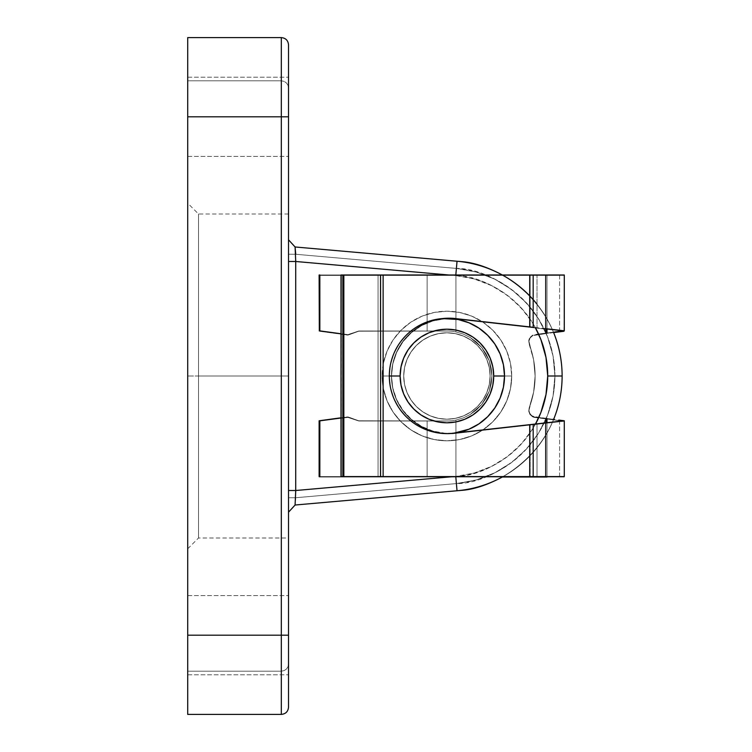 <?xml version="1.0" encoding="UTF-8"?>
<svg xmlns="http://www.w3.org/2000/svg" width="752" height="752" viewBox="0 0 752 752"><rect width="100%" height="100%" fill="white"/><g stroke="black" fill="none" stroke-linecap="round" stroke-linejoin="round"><path stroke-width="0.56" stroke-dasharray="3.76 2.82" d="M198.519 376L198.519 214L198.519 376L187.718 376L198.519 376L198.519 214L198.519 376L288.524 376L198.519 376L288.524 376L288.524 214L288.524 538L288.524 376L198.519 376L198.519 538L198.519 376L187.718 376L187.718 203.2L187.718 548.8L187.718 376L198.519 376L198.519 538L198.519 376M453.729 433.199A57.603 57.603 0 0 1 391.482 375.784A57.603 57.603 0 0 0 453.729 433.199L446.923 433.603L435.681 432.494L424.88 429.213L414.916 423.893L406.193 416.73L399.03 407.998L393.7 398.043L390.429 387.233L389.32 376A57.603 57.603 0 0 1 446.923 318.397A57.603 57.603 0 0 1 504.517 376A57.603 57.603 0 0 0 446.923 318.397A57.603 57.603 0 0 0 389.32 376L382.119 376A64.804 64.804 0 0 1 446.923 311.196A64.804 64.804 0 0 1 511.717 376L504.517 376L511.717 376A64.804 64.804 0 0 0 446.923 311.196A64.804 64.804 0 0 0 382.119 376L389.32 376A57.603 57.603 0 0 1 446.923 318.397A57.603 57.603 0 0 1 504.517 376A57.603 57.603 0 0 0 446.923 318.397A57.603 57.603 0 0 0 389.32 376A57.603 57.603 0 0 1 446.923 318.397A57.603 57.603 0 0 1 504.517 376A57.603 57.603 0 0 0 446.923 318.397A57.603 57.603 0 0 0 389.32 376A57.603 57.603 0 0 1 446.923 318.397A57.603 57.603 0 0 1 504.517 376L503.417 387.233L500.136 398.043L494.816 407.998L487.653 416.73L478.921 423.893L468.966 429.213L458.156 432.494L446.923 433.603L435.681 432.494L424.88 429.213L414.916 423.893L406.193 416.73L399.03 407.998L393.7 398.043L390.429 387.233L389.32 376L390.429 364.767L393.7 353.957L399.03 344.002L406.193 335.27L414.916 328.107L424.88 322.787L435.681 319.506L446.923 318.397L458.156 319.506L468.966 322.787L478.921 328.107L487.653 335.27L494.816 344.002L500.136 353.957L503.417 364.767L504.517 376A57.603 57.603 0 0 1 446.923 433.603A57.603 57.603 0 0 1 389.32 376A57.603 57.603 0 0 0 446.923 433.603A57.603 57.603 0 0 0 504.517 376L503.417 364.767L500.136 353.957L494.816 344.002L487.653 335.27L478.921 328.107L468.966 322.787L458.156 319.506L446.923 318.397L435.681 319.506L424.88 322.787L414.916 328.107L406.193 335.27L399.03 344.002L393.7 353.957L390.429 364.767L389.32 376L390.429 387.233L393.7 398.043L399.03 407.998L406.193 416.73L414.916 423.893L424.88 429.213L435.681 432.494L446.923 433.603L458.156 432.494L468.966 429.213L478.921 423.893L487.653 416.73L494.816 407.998L500.136 398.043L503.417 387.233L504.517 376A57.603 57.603 0 0 1 446.923 433.603A57.603 57.603 0 0 1 389.32 376A57.603 57.603 0 0 0 446.923 433.603A57.603 57.603 0 0 0 504.517 376A57.603 57.603 0 0 1 446.923 433.603A57.603 57.603 0 0 1 389.32 376L382.119 376L383.37 363.357L387.054 351.203L393.042 339.998L401.098 330.175L410.921 322.119L422.126 316.131L434.28 312.447L446.923 311.196L459.566 312.447L471.72 316.131L482.925 322.119L492.739 330.175L500.804 339.998L506.792 351.203L510.476 363.357L511.717 376L510.476 388.643L506.792 400.797L500.804 412.002L492.739 421.825L482.925 429.881L471.72 435.869L459.566 439.553L446.923 440.804L434.28 439.553L422.126 435.869L410.921 429.881L401.098 421.825L393.042 412.002L387.054 400.797L383.37 388.643L382.119 376L383.37 388.643L387.054 400.797L393.042 412.002L401.098 421.825L410.921 429.881L422.126 435.869L434.28 439.553L446.923 440.804L459.566 439.553L471.72 435.869L482.925 429.881L492.739 421.825L500.804 412.002L506.792 400.797L510.476 388.643L511.717 376L510.476 363.357L506.792 351.203L500.804 339.998L492.739 330.175L482.925 322.119L471.72 316.131L459.566 312.447L446.923 311.196L434.28 312.447L422.126 316.131L410.921 322.119L401.098 330.175L393.042 339.998L387.054 351.203L383.37 363.357L382.119 376A64.804 64.804 0 0 0 446.923 440.804A64.804 64.804 0 0 0 511.717 376L504.517 376L511.717 376A64.804 64.804 0 0 1 446.923 440.804A64.804 64.804 0 0 1 382.119 376L389.32 376A57.603 57.603 0 0 0 446.923 433.603A57.603 57.603 0 0 0 504.517 376A57.603 57.603 0 0 1 446.923 433.603A57.603 57.603 0 0 1 389.32 376L400.12 376A46.803 46.803 0 0 0 446.923 422.803A46.803 46.803 0 0 0 493.716 376L504.517 376A57.603 57.603 0 0 1 446.923 433.603A57.603 57.603 0 0 1 389.32 376A57.603 57.603 0 0 0 446.923 433.603A57.603 57.603 0 0 0 504.517 376A57.603 57.603 0 0 1 446.923 433.603A57.603 57.603 0 0 1 389.32 376A57.603 57.603 0 0 0 446.923 433.603A57.603 57.603 0 0 0 504.517 376A57.603 57.603 0 0 0 446.923 318.397A57.603 57.603 0 0 0 389.32 376A57.603 57.603 0 0 0 446.923 433.603A57.603 57.603 0 0 0 504.517 376L503.417 364.767L500.136 353.957L494.816 344.002L487.653 335.27L478.921 328.107L468.966 322.787L458.156 319.506L446.923 318.397L435.681 319.506L424.88 322.787L414.916 328.107L406.193 335.27L399.03 344.002L393.7 353.957L390.429 364.767L389.32 376A57.603 57.603 0 0 1 446.923 318.397A57.603 57.603 0 0 1 504.517 376L503.417 387.233L504.517 376A57.603 57.603 0 0 0 446.923 318.397A57.603 57.603 0 0 0 389.32 376L390.429 387.233L393.7 398.043L399.03 407.998L406.193 416.73L414.916 423.893L424.88 429.213L435.681 432.494L446.923 433.603L458.156 432.494L468.966 429.213L478.921 423.893L487.653 416.73L494.816 407.998L500.136 398.043L503.417 387.233L500.136 398.043L494.816 407.998L487.653 416.73L478.921 423.893L468.966 429.213L458.156 432.494L446.923 433.603L435.681 432.494L424.88 429.213L414.916 423.893L406.193 416.73L399.03 407.998L393.7 398.043L390.429 387.233L389.32 376L390.429 364.767L393.7 353.957L399.03 344.002L406.193 335.27L414.916 328.107L424.88 322.787L435.681 319.506L446.923 318.397L458.156 319.506L468.966 322.787L478.921 328.107L487.653 335.27L494.816 344.002L500.136 353.957L503.417 364.767L504.517 376L503.417 364.767L500.136 353.957L494.816 344.002L487.653 335.27L478.921 328.107L468.966 322.787L458.156 319.506L446.923 318.397L435.681 319.506L424.88 322.787L414.916 328.107L406.193 335.27L399.03 344.002L393.7 353.957L390.429 364.767L389.32 376A57.603 57.603 0 0 1 446.923 318.397A57.603 57.603 0 0 1 504.517 376L504.517 376A57.603 57.603 0 0 0 446.923 318.397A57.603 57.603 0 0 0 389.32 376L390.429 387.233L393.7 398.043L399.03 407.998L406.193 416.73L414.916 423.893L424.88 429.213L435.681 432.494L446.923 433.603L458.156 432.494L468.966 429.213L478.921 423.893L487.653 416.73L494.816 407.998L500.136 398.043L503.417 387.233L504.517 376L493.716 376L492.823 385.127L490.154 393.907L485.83 402L480.011 409.088L472.923 414.916L464.83 419.24L456.05 421.9L446.923 422.803L437.786 421.9L429.007 419.24L420.923 414.916L413.826 409.088L408.007 402L403.683 393.907L401.023 385.127L400.12 376L401.023 366.873L403.683 358.093L408.007 350L413.826 342.912L420.923 337.084L429.007 332.76L437.786 330.1L446.923 329.197L456.05 330.1L464.83 332.76L472.923 337.084L480.011 342.912L485.83 350L490.154 358.093L492.823 366.873L493.716 376A46.803 46.803 0 0 0 446.923 329.197A46.803 46.803 0 0 0 400.12 376L389.32 376L390.429 364.767L393.7 353.957L399.03 344.002L406.193 335.27L414.916 328.107L424.88 322.787L435.681 319.506L442.279 318.585A57.603 57.603 0 0 0 391.482 375.784A57.603 57.603 0 0 1 442.27 318.585L432.936 320.493L421.543 325.193L411.41 332.215L402.997 341.229L396.699 351.833L392.798 363.526L391.482 375.784L392.798 388.041L396.699 399.735L402.997 410.338L411.41 419.353L421.543 426.375L432.936 431.075L445.081 433.246L453.71 433.199L445.081 433.246L432.936 431.075L421.543 426.375L411.41 419.353L402.997 410.338L396.699 399.735L392.798 388.041L391.482 375.784L392.798 363.526L396.699 351.833L402.997 341.229L411.41 332.215L421.543 325.193L432.936 320.493L445.081 318.322L457.395 318.792L530.169 326.951L530.169 274.988L537.022 274.988L537.022 327.722L548.922 329.056M455.778 476.58L455.768 476.411A100.796 100.796 0 0 0 535.556 424.006L532.529 429.213L521.258 444.075L507.44 456.614L491.545 466.381L474.117 473.064L455.768 476.411C486.347 477.097 547.296 443.276 547.719 376C547.296 308.724 486.347 274.903 455.768 275.589L448.888 274.988L455.768 275.589L457.028 261.245C491.987 260.455 561.631 299.108 562.12 376C561.631 452.892 491.987 491.545 457.028 490.755L295.085 505.024L457.028 490.755A115.197 115.197 0 0 0 562.12 376A115.197 115.197 0 0 1 457.028 490.755A115.197 115.197 0 0 0 457.028 261.245A115.197 115.197 0 0 1 562.12 376L554.92 376A107.997 107.997 0 0 0 456.398 268.417L457.028 261.245A115.197 115.197 0 0 1 562.12 376A115.197 115.197 0 0 0 457.028 261.245L295.085 246.976L457.028 261.245L295.085 246.976L457.028 261.245L455.768 275.589A100.796 100.796 0 0 1 535.302 327.534L532.529 322.787L521.258 307.925L507.44 295.386L491.545 285.619L474.117 278.936L455.768 275.589L295.724 261.489L295.724 490.511L455.768 476.411L474.117 473.064L491.545 466.381L507.44 456.614L521.258 444.075L532.529 429.213L540.876 412.519L545.99 394.574L547.719 376L545.99 357.426L540.876 339.481L532.529 322.787L521.258 307.925L507.44 295.386L491.545 285.619L474.117 278.936L455.768 275.589L455.815 274.988M502.298 274.988A115.197 115.197 0 0 1 553.453 332.158A115.197 115.197 0 0 0 537.022 304.212M187.718 37.976L187.718 116.804L187.718 77.202L187.718 116.804L288.524 116.804L187.718 116.804L187.718 77.202L187.718 116.804L288.524 116.804L288.524 77.202L288.524 116.804L187.718 116.804L187.718 635.196L187.718 595.603L187.718 635.196L288.524 635.196L187.718 635.196L187.718 595.603L187.718 635.196L288.524 635.196L288.524 595.603L288.524 635.196L187.718 635.196L281.323 635.196L281.323 116.804L187.718 116.804L187.718 714.024M455.768 275.589L295.724 261.489L288.524 261.489L288.524 116.804L281.323 116.804L281.323 40.26L281.323 80.802L284.294 81.442L281.323 80.802L284.294 81.442L286.625 83.134L284.294 81.442L286.625 83.134L288.054 85.446L286.625 83.134L288.054 85.446L288.524 88.003L288.054 85.446L286.625 83.134L284.294 81.442L281.323 80.802L187.718 80.802L187.718 37.6L187.718 80.802L281.323 80.802L187.718 80.802L187.718 40.354L187.718 80.802L281.323 80.802L281.323 37.6L281.323 116.804L288.524 116.804L288.524 156.397L288.524 116.804L187.718 116.804L187.718 156.397L187.718 116.804L288.524 116.804L288.524 156.397L288.524 116.804L187.718 116.804L187.718 156.397L187.718 101.642L187.718 124.522L187.718 109.078L187.718 116.804L288.524 116.804L288.524 131.957L288.524 44.829L288.524 260.493M288.524 491.507L288.524 239.803L288.524 707.171L288.524 595.603L288.524 674.798L288.524 595.603L288.524 674.798L288.524 635.196L187.718 635.196L187.718 595.603L187.718 674.798L187.718 595.603L187.718 674.798L187.718 635.196L288.524 635.196L288.524 674.798L288.524 635.196L187.718 635.196L187.718 674.798L187.718 635.196L288.524 635.196L288.524 674.798L288.524 635.196L281.323 635.196L281.323 714.4L281.323 671.198L281.323 714.4L281.323 671.198L187.718 671.198L281.323 671.198L187.718 671.198L281.323 671.198L284.294 670.558L286.625 668.866L288.054 666.554L288.524 663.997L288.054 666.554L286.625 668.866L288.054 666.554L286.625 668.866L284.294 670.558L286.625 668.866L284.294 670.558L281.323 671.198L284.294 670.558L281.323 671.198L281.323 714.4L187.718 714.4L187.718 635.196L187.718 674.798L187.718 635.196L281.323 635.196L281.323 116.804L187.718 116.804L187.718 37.6L281.323 37.6L281.323 80.802M288.524 239.803L288.524 254.261L295.724 254.261L295.724 497.739L456.398 483.583L476.063 479.992L494.731 472.839L511.764 462.367L526.569 448.944L538.648 433.011L547.578 415.132L553.068 395.909L554.92 376L553.068 356.091L547.578 336.868L538.648 318.989L526.569 303.056L511.764 289.633L494.731 279.161L476.063 272.008L456.398 268.417L295.724 254.261L456.398 268.417L476.063 272.008L494.731 279.161L511.764 289.633L526.569 303.056L538.648 318.989L547.578 336.868L553.068 356.091L554.92 376L553.068 395.909L547.578 415.132L538.648 433.011L526.569 448.944L511.764 462.367L494.731 472.839L476.063 479.992L456.398 483.583L295.724 497.739L295.724 254.261L295.085 246.976L457.028 261.245L456.398 268.417L295.724 254.261L456.398 268.417L457.028 261.245L295.085 246.976L288.524 239.803L295.085 246.976L288.524 239.803L295.085 246.976L295.724 261.489L295.085 246.976L288.524 239.803L295.085 246.976L288.524 239.803L295.085 246.976L288.524 239.803L288.524 261.489L288.524 239.803L295.085 246.976L288.524 239.803L288.524 254.261L295.724 254.261L295.724 497.739L456.398 483.583A107.997 107.997 0 0 0 554.92 376L562.12 376A115.197 115.197 0 0 1 457.028 490.755L455.768 476.411L453.813 476.58L455.768 476.411L457.028 490.755L456.398 483.583L457.028 490.755L295.085 505.024L295.724 490.511L455.768 476.411M288.524 101.642L288.524 77.202L288.524 101.642M187.718 101.642L187.718 77.202L187.718 101.642M288.524 376L288.524 538L288.524 376M553.622 419.428A115.197 115.197 0 0 1 503.079 476.58A115.197 115.197 0 0 0 553.622 419.428M288.524 261.489L288.524 490.511L288.524 261.489L295.724 261.489L295.724 490.511L288.524 490.511L288.524 512.197L295.085 505.024L288.524 512.197L295.085 505.024L288.524 512.197L288.524 497.739L295.724 497.739L295.085 505.024L288.524 512.197L288.524 490.511L295.724 490.511L295.085 505.024L288.524 512.197L295.085 505.024L295.724 497.739L295.085 505.024L457.028 490.755C491.987 491.545 561.631 452.892 562.12 376C561.631 299.108 491.987 260.455 457.028 261.245L456.398 268.417C489.167 267.674 554.459 303.911 554.92 376C554.459 448.089 489.167 484.326 456.398 483.583L457.028 490.755L456.398 483.583L295.724 497.739L288.524 497.739L288.524 254.261L288.524 512.197L295.085 505.024L295.724 497.739L288.524 497.739L295.724 497.739L295.724 254.261L295.085 246.976M295.724 254.261L288.524 254.261L295.724 254.261M288.524 490.511L288.524 635.196L281.323 635.196L281.323 711.74L281.323 671.198M187.718 376L187.718 548.8L187.718 376M490.116 376A43.202 43.202 0 0 1 446.923 419.202A43.202 43.202 0 0 1 403.721 376A43.202 43.202 0 0 0 446.923 419.202A43.202 43.202 0 0 0 490.116 376A43.202 43.202 0 0 1 446.923 419.202A43.202 43.202 0 0 1 403.721 376A43.202 43.202 0 0 0 446.923 419.202A43.202 43.202 0 0 0 490.116 376L489.289 384.432L486.835 392.535L482.84 399.998L477.464 406.55L470.921 411.917L463.448 415.912L455.345 418.366L446.923 419.202L438.491 418.366L430.388 415.912L422.915 411.917L416.373 406.55L410.996 399.998L407.011 392.535L404.548 384.432L403.721 376L404.548 367.568L407.011 359.465L410.996 352.002L416.373 345.45L422.915 340.083L430.388 336.088L438.491 333.634L446.923 332.798L455.345 333.634L463.448 336.088L470.921 340.083L477.464 345.45L482.84 352.002L486.835 359.465L489.289 367.568L490.116 376A43.202 43.202 0 0 0 446.923 332.798A43.202 43.202 0 0 0 403.721 376A43.202 43.202 0 0 1 446.923 332.798A43.202 43.202 0 0 1 490.116 376L489.289 367.568L486.835 359.465L482.84 352.002L477.464 345.45L470.921 340.083L463.448 336.088L455.345 333.634L446.923 332.798L438.491 333.634L430.388 336.088L422.915 340.083L416.373 345.45L410.996 352.002L407.011 359.465L404.548 367.568L403.721 376L404.548 384.432L407.011 392.535L410.996 399.998L416.373 406.55L422.915 411.917L430.388 415.912L438.491 418.366L446.923 419.202L455.345 418.366L463.448 415.912L470.921 411.917L477.464 406.55L482.84 399.998L486.835 392.535L489.289 384.432L490.116 376L489.289 384.432L486.835 392.535L482.84 399.998L477.464 406.55L470.921 411.917L463.448 415.912L455.345 418.366L446.923 419.202L438.491 418.366L430.388 415.912L422.915 411.917L416.373 406.55L410.996 399.998L407.011 392.535L404.548 384.432L403.721 376L404.548 367.568L407.011 359.465L410.996 352.002L416.373 345.45L422.915 340.083L430.388 336.088L438.491 333.634L446.923 332.798L455.345 333.634L463.448 336.088L470.921 340.083L477.464 345.45L482.84 352.002L486.835 359.465L489.289 367.568L490.116 376A43.202 43.202 0 0 0 446.923 332.798A43.202 43.202 0 0 0 403.721 376A43.202 43.202 0 0 1 446.923 332.798A43.202 43.202 0 0 1 490.116 376L489.289 367.568L486.835 359.465L482.84 352.002L477.464 345.45L470.921 340.083L463.448 336.088L455.345 333.634L446.923 332.798L438.491 333.634L430.388 336.088L422.915 340.083L416.373 345.45L410.996 352.002L407.011 359.465L404.548 367.568L403.721 376L404.548 384.432L407.011 392.535L410.996 399.998L416.373 406.55L422.915 411.917L430.388 415.912L438.491 418.366L446.923 419.202L455.345 418.366L463.448 415.912L470.921 411.917L477.464 406.55L482.84 399.998L486.835 392.535L489.289 384.432L490.116 376M557.918 331.594L535.894 334.386L545.416 333.174L545.416 274.988L455.919 274.988L455.919 331.905A44.998 44.998 0 0 0 446.923 331.002A44.998 44.998 0 0 1 455.919 331.905L463.298 334.085L455.919 331.905L463.298 334.085L470.197 337.488L463.298 334.085L470.197 337.488L481.778 347.537L470.197 337.488L476.42 342.019L481.778 347.537L489.308 360.894L481.778 347.537L486.112 353.891L489.308 360.894L491.921 376L489.308 360.894L491.263 368.339L491.921 376L491.263 383.661L489.308 391.106L486.112 398.109L481.778 404.463L476.42 409.981L470.197 414.512L463.298 417.915L455.919 420.095L455.919 476.58L545.416 476.58L545.416 418.375L536.063 417.181L554.609 419.55M548.922 422.511L537.022 423.846L537.022 476.58L564.263 476.58L546.995 476.58L546.995 418.582L549.994 418.958L534.334 416.975L531.288 415.367L529.323 412.528L528.919 409.107L533.685 391.867L535.123 375.784L533.6 359.71L528.741 340.75L529.953 337.516L532.538 335.213L546.995 332.976L546.995 274.988L564.282 274.988L537.022 274.988L537.022 327.722L531.119 327.064M554.995 421.825L550.003 422.389M531.119 424.504L537.022 423.846L537.022 476.58L559.582 476.58L546.995 476.58L546.995 418.582L545.416 418.375L545.416 476.58L546.995 476.58L455.919 476.58L455.919 420.095L463.298 417.915L470.197 414.512L476.42 409.981L481.778 404.463L486.112 398.109L489.308 391.106L491.263 383.661L491.921 376L491.263 368.339L489.308 360.894L486.112 353.891L481.778 347.537L476.42 342.019L470.197 337.488L463.298 334.085L455.919 331.905L455.919 274.988L545.877 274.988L545.877 328.718L545.877 274.988L546.995 274.988L545.416 274.988L545.416 333.174L554.609 332.008M545.802 328.709L547.465 328.897M545.529 328.68L533.177 327.289M546.995 328.84L546.995 274.988L546.995 328.84M552.823 419.325L532.717 416.354L534.334 416.975L530.132 414.07L532.717 416.354L530.132 414.07L528.91 410.846L529.323 412.528L530.132 414.07L528.91 410.846L529.333 407.415C533.224 397.112 535.151 386.566 535.123 375.784L533.685 391.867L529.333 407.415C533.224 397.112 535.151 386.566 535.123 375.784C535.095 365.011 533.121 354.474 529.182 344.181L533.6 359.71L535.123 375.784C535.095 365.011 533.121 354.474 529.182 344.181L528.741 340.75L529.182 344.181L528.741 340.75L529.953 337.516L529.154 339.058L528.741 340.75L529.953 337.516L532.538 335.213L529.953 337.516L534.164 334.593L549.994 332.591L546.995 332.976L546.995 274.988L427.117 274.988L427.117 331.002L446.923 331.002A44.998 44.998 0 0 1 455.919 331.905A44.998 44.998 0 0 0 446.923 331.002L427.117 331.002L427.117 274.988L380.324 274.988L380.324 331.002L427.117 331.002L380.324 331.002L380.324 274.988L319.844 274.988L319.844 330.88L347.913 334.612L358.149 331.2A3.6 3.6 0 0 1 359.324 331.002L380.324 331.002L359.324 331.002A3.6 3.6 0 0 0 358.149 331.2L347.913 334.612L341.004 333.766L347.076 334.602A3.6 3.6 0 0 0 348.731 334.433A3.6 3.6 0 0 1 347.076 334.602L319.121 330.786L319.121 274.988L319.844 274.988L319.844 330.88L319.327 330.814L319.844 330.88M530.169 326.951L530.169 274.988L383.125 274.988L383.125 476.58L537.022 476.58L530.169 476.58L530.169 424.607L457.395 432.776L529.718 424.664M341.004 274.988L341.305 476.58L378.049 476.58L378.049 274.988L341.305 274.988L341.305 476.58L383.125 476.58L378.049 476.58L378.049 274.988L383.125 274.988L383.125 476.58L530.169 476.58L530.169 424.607M558.745 420.077L559.526 420.18M563.925 420.735L560.663 420.321M560.663 331.247L563.925 330.824M559.497 331.388L558.745 331.482M545.877 422.85L545.877 476.58L545.877 422.85M455.919 432.889L455.919 420.095A44.998 44.998 0 0 1 448.634 420.97L427.117 420.923L427.117 476.58L455.919 476.58L427.117 476.58L427.117 420.923L380.324 420.829L380.324 476.58L427.117 476.58L380.324 476.58L380.324 420.829L359.353 420.782A3.6 3.6 0 0 1 358.131 420.565L347.913 416.956L319.844 420.688L319.844 476.58L380.324 476.58L319.121 476.58L319.121 420.782L319.844 420.688L319.844 476.58L319.121 476.58L319.121 420.782L347.913 416.956L358.131 420.565A3.6 3.6 0 0 0 359.353 420.782L380.324 420.829L380.324 476.58L380.324 420.829L427.117 420.923L427.117 476.58L427.117 420.923L448.634 420.97A44.998 44.998 0 0 0 455.919 420.095L455.919 432.889M455.919 318.594L455.919 274.988L455.919 318.594M319.327 330.814L319.121 274.988L380.324 274.988L380.324 331.002L380.324 274.988L427.117 274.988L427.117 331.002L427.117 274.988L455.919 274.988L319.844 274.988L559.582 274.988L341.013 274.988M341.004 417.792L347.039 416.975A3.6 3.6 0 0 1 348.759 417.153A3.6 3.6 0 0 0 347.039 416.975L341.004 417.792M546.995 476.58L319.844 476.58L546.995 476.58L546.995 419.024L546.995 477.012L559.601 477.012L537.022 477.012L537.022 424.278L558.839 421.825L558.839 420.528L559.497 420.612L535.894 417.614L546.995 419.024L546.995 476.58M348.731 334.433L358.149 331.2L348.731 334.433M359.324 331.002A3.6 3.6 0 0 0 358.149 331.2A3.6 3.6 0 0 1 359.324 331.002L380.324 331.002L359.324 331.002M358.131 420.565A3.6 3.6 0 0 0 359.353 420.782A3.6 3.6 0 0 1 358.131 420.565L348.759 417.153L358.131 420.565M427.117 331.002L380.324 331.002L427.117 331.002M448.634 420.97L359.353 420.782L448.634 420.97A44.998 44.998 0 0 0 455.919 420.095L463.298 417.915L470.197 414.512L481.778 404.463L489.308 391.106L491.921 376L489.308 391.106L481.778 404.463L470.197 414.512L463.298 417.915L455.919 420.095A44.998 44.998 0 0 1 448.634 420.97M545.567 422.887L542.314 423.244M540.81 423.414L533.177 424.278M457.395 318.792L529.718 326.904M558.839 421.393L563.727 420.847M563.727 330.72L558.839 330.175M391.482 376.216A57.603 57.603 0 0 0 457.395 433.208A57.603 57.603 0 0 1 391.482 376.216L392.798 363.959L396.699 352.265L402.997 341.662L411.41 332.647L421.543 325.625L432.936 320.925L445.081 318.754L457.395 319.224L529.718 327.336L529.718 275.42L383.125 275.42L383.125 477.012L529.718 477.012L529.718 425.096L457.395 433.208L445.081 433.678L432.936 431.507L421.543 426.807L411.41 419.785L402.997 410.771L396.699 400.167L392.798 388.474L391.482 376.216L392.798 388.474L396.699 400.167L402.997 410.771L411.41 419.785L421.543 426.807L432.936 431.507L445.081 433.678L457.395 433.208L530.169 425.049L530.169 477.012L537.022 477.012L537.022 424.278L530.169 425.049L530.169 477.012L383.125 477.012L383.125 275.42L530.169 275.42L530.169 327.393L537.022 328.154L537.022 275.42L559.601 275.42L546.995 275.42L546.995 333.418L559.497 331.829L558.839 331.914L558.839 330.607L537.022 328.154L537.022 275.42L530.169 275.42L530.169 327.393L457.395 319.224L445.081 318.754L432.936 320.925L421.543 325.625L411.41 332.647L402.997 341.662L396.699 352.265L392.798 363.959L391.482 376.216A57.603 57.603 0 0 1 457.395 319.224A57.603 57.603 0 0 0 391.482 376.216M463.298 417.915L455.919 420.095L463.298 417.915L470.197 414.512L463.298 417.915L470.197 414.512L481.778 404.463L470.197 414.512L476.42 409.981L481.778 404.463L489.308 391.106L481.778 404.463L486.112 398.109L489.308 391.106L491.921 376L489.308 391.106L491.263 383.661L491.921 376L491.263 368.339L489.308 360.894L486.112 353.891L481.778 347.537L476.42 342.019L470.197 337.488L463.298 334.085L455.919 331.905L455.919 275.42L545.416 275.42L545.416 333.625L536.063 334.819L563.727 331.153L533.177 327.722L533.177 275.42L529.718 275.42L529.718 327.336L533.177 327.722L533.177 275.42L564.282 275.42L546.995 275.42L546.995 333.418L532.717 335.646L530.132 337.93L528.91 341.154L533.685 360.133L535.123 376.216L533.6 392.29L528.741 411.25L529.953 414.484L532.538 416.787L545.416 418.826L545.416 476.58L545.416 418.826L546.995 419.024L532.538 416.787L529.953 414.484L528.741 411.25L533.6 392.29L535.123 376.216L533.685 360.133L528.91 341.154L530.132 337.93L532.717 335.646L545.877 333.568L545.877 275.42L455.919 275.42L455.919 331.905L463.298 334.085L470.197 337.488L476.42 342.019L481.778 347.537L486.112 353.891L489.308 360.894L491.263 368.339L491.921 376L491.263 383.661L489.308 391.106L486.112 398.109L481.778 404.463L476.42 409.981L470.197 414.512L463.298 417.915L455.919 420.095A44.998 44.998 0 0 1 446.923 420.998A44.998 44.998 0 0 0 455.919 420.095L463.298 417.915M563.727 421.148L533.177 424.711L563.727 421.28L558.839 421.825L558.839 420.528L563.727 421.148L546.995 419.024L546.995 477.012L545.877 477.012L545.877 418.883L545.877 477.012L427.117 477.012L455.919 477.012L455.919 420.095A44.998 44.998 0 0 1 446.923 420.998L427.117 420.998L427.117 477.012L427.117 420.998L380.324 420.998L380.324 477.012L380.324 420.998L359.324 420.998A3.6 3.6 0 0 1 358.149 420.8L347.913 417.388L319.844 421.12L319.844 477.012L319.121 477.012L319.121 421.214L319.121 477.012L319.121 421.214L319.844 421.12L319.844 477.012L319.844 421.12L319.121 421.214L319.121 477.012L380.324 477.012L319.844 477.012L319.844 421.12L347.913 417.388L358.149 420.8A3.6 3.6 0 0 0 359.324 420.998L380.324 420.998L380.324 477.012L427.117 477.012L380.324 477.012L380.324 420.998L427.117 420.998L427.117 477.012L455.919 477.012L427.117 477.012L427.117 420.998L446.923 420.998A44.998 44.998 0 0 0 455.919 420.095L455.919 477.012L455.919 420.095L455.919 477.012L559.582 477.012L341.107 477.012L380.587 477.012L380.587 275.42L343.843 275.42L343.843 477.012L342.837 477.012L342.837 275.42L341.145 275.42L341.004 477.012L341.305 275.42L378.049 275.42L378.049 477.012L341.305 477.012L341.004 275.42L341.145 477.012L342.837 477.012L342.837 275.42L343.843 275.42L343.843 477.012L383.125 477.012L383.125 275.42L378.049 275.42L378.049 477.012L383.125 477.012L383.125 275.42L380.587 275.42L380.587 477.012L564.263 477.012L533.177 477.012L533.177 424.711L529.718 425.096L529.718 477.012L533.177 477.012L533.177 424.711L457.395 433.208L563.727 421.28L550.906 419.522L563.925 421.176M563.925 331.265L564.282 275.42L546.995 275.42L546.995 333.418L545.416 333.625L545.416 275.42L546.995 275.42L545.877 275.42L545.877 333.568L546.995 333.418L546.995 275.42L455.919 275.42L455.919 331.905A44.998 44.998 0 0 0 448.634 331.03L427.117 331.077L427.117 275.42L455.919 275.42L427.117 275.42L427.117 331.077L380.324 331.171L380.324 275.42L427.117 275.42L380.324 275.42L380.324 331.171L359.353 331.218A3.6 3.6 0 0 0 358.131 331.435L347.913 335.044L319.844 331.312L319.844 275.42L380.324 275.42L319.121 275.42L319.121 331.218L319.844 331.312L319.844 275.42L319.844 331.312L319.121 331.218L319.121 275.42L319.121 331.218L319.121 275.42L319.844 275.42L319.844 331.312L347.913 335.044L358.131 331.435A3.6 3.6 0 0 1 359.353 331.218L380.324 331.171L380.324 275.42L380.324 331.171L427.117 331.077L427.117 275.42L427.117 331.077L448.634 331.03A44.998 44.998 0 0 1 455.919 331.905L455.919 275.42L319.121 275.42L564.263 275.42M559.497 331.829L558.839 331.914L558.839 330.607L457.395 319.224L563.727 331.153M558.839 420.528L559.497 420.612M427.117 477.012L319.121 477.012L427.117 477.012M383.125 275.42L341.013 275.42L383.125 275.42M347.039 335.025A3.6 3.6 0 0 0 348.759 334.847A3.6 3.6 0 0 1 347.039 335.025L319.121 331.218L347.039 335.025M319.844 421.12L347.076 417.398L319.844 421.12M348.731 417.567A3.6 3.6 0 0 0 347.076 417.398A3.6 3.6 0 0 1 348.731 417.567L358.149 420.8L348.731 417.567M359.324 420.998A3.6 3.6 0 0 1 358.149 420.8A3.6 3.6 0 0 0 359.324 420.998L380.324 420.998L359.324 420.998M358.131 331.435A3.6 3.6 0 0 1 359.353 331.218A3.6 3.6 0 0 0 358.131 331.435L348.759 334.847L358.131 331.435M427.117 420.998L380.324 420.998L427.117 420.998M448.634 331.03L359.353 331.218L448.634 331.03A44.998 44.998 0 0 1 455.919 331.905L463.298 334.085L470.197 337.488L481.778 347.537L489.308 360.894L491.921 376L489.308 360.894L481.778 347.537L470.197 337.488L463.298 334.085L455.919 331.905A44.998 44.998 0 0 0 448.634 331.03M534.334 335.025L536.063 334.819L534.334 335.025M530.132 337.93L532.717 335.646L530.132 337.93L528.91 341.154L530.132 337.93M529.333 344.585L528.91 341.154L529.333 344.585C533.224 354.888 535.151 365.434 535.123 376.216C535.151 365.434 533.224 354.888 529.333 344.585M528.741 411.25L529.182 407.819L528.741 411.25L529.953 414.484L528.741 411.25M532.538 416.787L529.953 414.484L534.164 417.407L532.538 416.787M535.894 417.614L534.164 417.407L535.894 417.614M529.182 407.819C533.121 397.526 535.095 386.989 535.123 376.216C535.095 386.989 533.121 397.526 529.182 407.819M563.727 331.284L558.839 331.914M288.524 214L198.519 214L187.718 203.2M187.718 77.202L288.524 77.202L187.718 77.202M187.718 595.603L288.524 595.603L187.718 595.603M187.718 548.8L198.519 538L288.524 538M187.718 674.798L288.524 674.798L187.718 674.798M187.718 156.397L288.524 156.397L187.718 156.397M288.524 512.197L295.085 505.024M559.601 420.189L559.601 476.58M559.601 274.988L559.601 331.378M564.282 477.012L564.282 421.214M559.601 331.811L559.601 275.42M559.601 477.012L559.601 420.622M341.004 477.012L341.004 275.42"/><path stroke-width="1.13" d="M535.302 327.534A100.796 100.796 0 0 1 547.719 376L562.12 376A115.197 115.197 0 0 0 553.453 332.158A115.197 115.197 0 0 1 553.622 419.428A115.197 115.197 0 0 0 562.12 376L547.719 376L545.99 394.574L540.876 412.519L535.556 424.006A100.796 100.796 0 0 0 547.719 376L545.99 357.426L540.876 339.481L535.302 327.534M537.022 304.212A115.197 115.197 0 0 0 457.028 261.245L455.834 274.837M187.718 714.024L187.718 116.804L281.323 116.804L281.323 635.196L288.524 635.196L288.524 707.171L288.524 491.507M288.524 260.493L288.524 44.847L288.524 116.804L281.323 116.804L281.323 37.6C285.685 38.032 288.082 40.429 288.524 44.8C288.082 40.429 285.685 38.032 281.323 37.6L187.718 37.6L187.718 116.804L187.718 37.976M281.323 80.802L281.323 635.196L187.718 635.196L187.718 714.4L281.323 714.4L281.323 635.196L187.718 635.196L187.718 116.804L288.524 116.804L288.524 261.489L295.724 261.489L448.888 274.988L295.724 261.489L295.085 246.976L457.028 261.245A115.197 115.197 0 0 1 502.298 274.988M503.079 476.58A115.197 115.197 0 0 1 457.028 490.755L295.085 505.024L457.028 490.755A115.197 115.197 0 0 0 503.079 476.58M455.815 274.988L457.028 261.245L295.085 246.976L295.724 261.489L295.724 490.511L453.813 476.58L295.724 490.511L295.724 261.489L288.524 261.489L288.524 490.511L295.724 490.511L295.085 505.024L295.724 490.511L288.524 490.511L288.524 261.489M455.778 476.58L457.028 490.755L455.778 476.58M295.085 246.976L295.724 254.261L295.085 246.976L288.524 239.803M281.323 671.198L281.323 711.74L281.323 635.196L288.524 635.196L288.524 490.511M504.517 376L493.716 376A46.803 46.803 0 0 1 446.923 422.803A46.803 46.803 0 0 1 400.12 376L389.32 376A57.603 57.603 0 0 0 446.923 433.603A57.603 57.603 0 0 0 504.517 376A57.603 57.603 0 0 1 446.923 433.603A57.603 57.603 0 0 1 389.32 376A57.603 57.603 0 0 1 446.923 318.397A57.603 57.603 0 0 1 504.517 376L503.417 387.233L500.136 398.043L494.816 407.998L487.653 416.73L478.921 423.893L468.966 429.213L453.729 433.199A57.603 57.603 0 0 0 457.395 432.776L529.718 424.664L529.718 476.58L383.125 476.58L383.125 274.988L529.718 274.988L529.718 326.904L457.395 318.792A57.603 57.603 0 0 0 442.27 318.585L458.156 319.506L468.966 322.787L478.921 328.107L487.653 335.27L494.816 344.002L500.136 353.957L503.417 364.767L504.517 376A57.603 57.603 0 0 0 446.923 318.397A57.603 57.603 0 0 0 389.32 376L400.12 376L401.023 385.127L403.683 393.907L408.007 402L413.826 409.088L420.923 414.916L429.007 419.24L437.786 421.9L446.923 422.803L456.05 421.9L464.83 419.24L472.923 414.916L480.011 409.088L485.83 402L490.154 393.907L492.823 385.127L493.716 376L492.823 366.873L490.154 358.093L485.83 350L480.011 342.912L472.923 337.084L464.83 332.76L456.05 330.1L446.923 329.197L437.786 330.1L429.007 332.76L420.923 337.084L413.826 342.912L408.007 350L403.683 358.093L401.023 366.873L400.12 376A46.803 46.803 0 0 1 446.923 329.197A46.803 46.803 0 0 1 493.716 376L504.517 376M442.27 318.585A57.603 57.603 0 0 1 457.395 318.792L442.261 318.585M453.71 433.199L457.395 432.776L453.71 433.199M453.729 433.199A57.603 57.603 0 0 0 457.395 432.776L533.177 424.278L533.177 476.58L529.718 476.58L529.718 424.664L533.177 424.278L533.177 476.58L564.282 476.58L380.587 476.58L380.587 274.988L383.125 274.988L383.125 476.58L343.843 476.58L343.843 274.988L342.837 274.988L342.837 476.58L341.145 476.58L341.004 274.988L341.004 476.58L341.145 274.988L342.837 274.988L342.837 476.58L343.843 476.58L343.843 274.988L380.587 274.988L380.587 476.58L341.023 476.58M341.013 274.988L564.263 274.988L533.177 274.988L533.177 327.289L529.718 326.904L529.718 274.988L533.177 274.988L533.177 327.289L457.395 318.792M563.727 420.847L533.177 424.278L563.727 420.847L558.83 421.393L558.839 420.086L564.273 420.782L558.839 420.086L558.839 421.393M560.663 420.321L563.925 420.735M544.692 328.586L563.727 330.72L560.663 331.247M545.567 422.887L550.003 422.389M555.061 421.816L548.922 422.511M559.497 420.171L558.745 420.077M552.823 419.325L554.609 419.55M546.995 422.718L546.995 418.582L546.995 422.718M563.925 330.824L558.839 330.175L558.839 331.472L559.497 331.388L554.609 332.008M563.727 330.72L545.802 328.709M547.465 328.897L548.922 329.056M546.995 332.976L546.995 328.84L546.995 332.976M533.986 424.184L531.119 424.504M531.119 327.064L533.986 327.383M563.727 330.852L558.839 331.472L563.727 330.852M558.745 331.482L557.326 331.67M545.877 418.432L545.877 422.85L545.877 418.432M455.919 319.111L455.919 318.594L455.919 319.111M545.877 328.718L545.877 333.117L545.877 328.718M319.844 420.688L319.121 420.782L319.121 476.58L319.844 476.58L319.844 420.688L341.004 417.792L319.844 420.688L319.844 476.58L319.121 476.58L319.177 420.772M319.844 330.88L341.004 333.766L319.327 330.814L319.844 330.88L319.844 274.988L319.121 274.988L319.327 330.814L319.121 274.988L319.844 274.988L319.562 330.842M542.314 423.244L540.81 423.414M537.022 423.846L535.64 423.996M558.839 330.175L558.839 331.472M563.925 331.265L560.663 331.679L563.925 331.265M554.609 332.45L560.663 331.679L554.609 332.45M546.995 477.012L502.298 477.012L546.995 477.012M295.085 505.024L288.524 512.197M281.323 714.4C285.685 713.968 288.082 711.571 288.524 707.2C288.082 711.571 285.685 713.968 281.323 714.4M564.282 420.782L564.282 476.58M564.282 274.988L564.282 330.786"/></g></svg>
